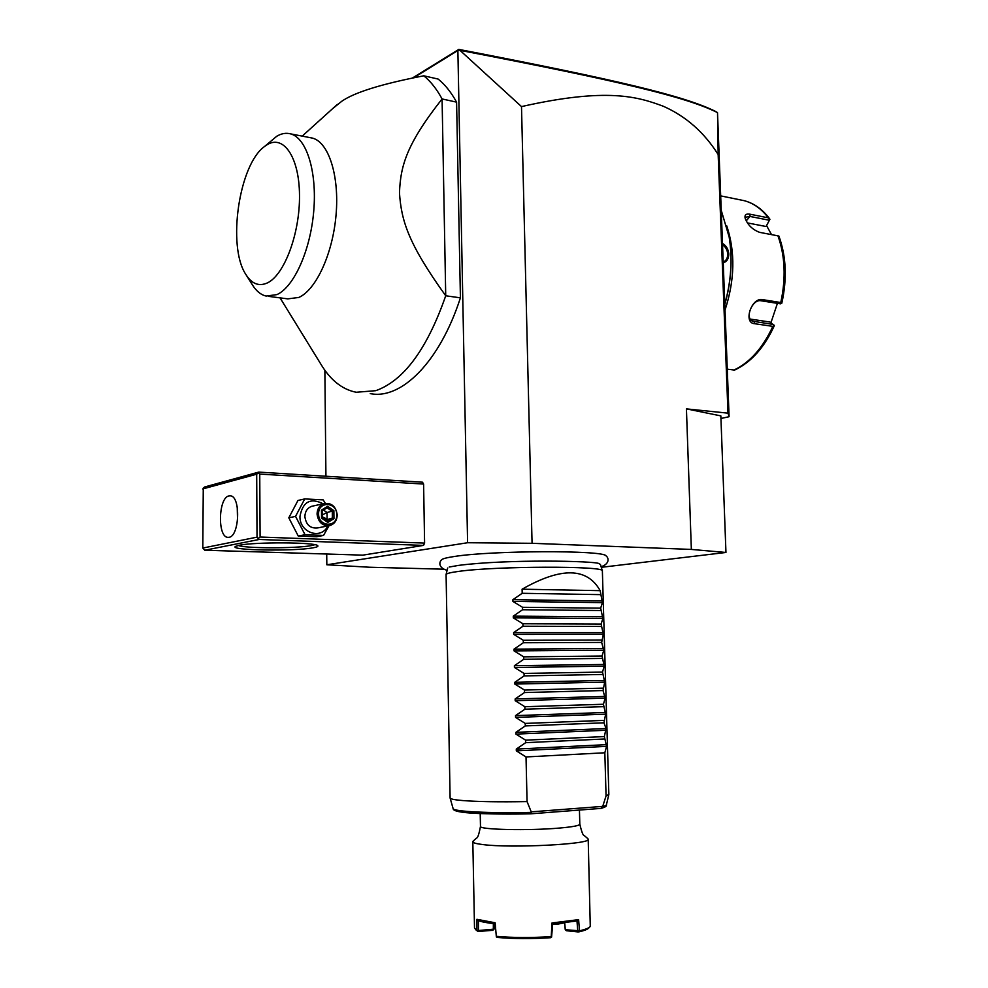 <?xml version="1.0" encoding="UTF-8"?>
<svg xmlns="http://www.w3.org/2000/svg" width="988" height="988" viewBox="0 0 988 988"><rect width="100%" height="100%" fill="white"/><g stroke="black" fill="none" stroke-linecap="round" stroke-linejoin="round"><path stroke-width="1.48" d="M601.297 567.322L725.958 552.465L691.353 549.427L532.063 543.301L467.596 542.733L326.83 564.778L369.549 567.236L443.698 569.199M441.377 560.023L441.871 559.529C443.34 558.516 447.502 557.504 454.344 556.491C491.555 550.464 603.298 550.094 605.977 555.799L606.286 556.096M326.83 564.778L326.719 554.021M325.929 476.241L324.867 370.253M413.614 77.805L457.876 50.512L467.596 542.733M259.103 539.485L204.788 550.23L362.818 555.145L423.519 545.388L424.593 543.091L423.605 484.058L422.469 482.193L258.745 472.103L204.689 486.961L203.269 488.072L202.812 548.044L257.028 537.151L259.103 539.485L423.519 545.388M370.241 393.607C400.98 399.955 439.561 362.485 460.42 297.833L456.592 102.147C451.17 92.267 445.02 84.573 438.129 79.065L423.778 75.804C381.911 83.869 354.593 92.341 341.811 101.233L332.425 108.816M720.931 418.492L729.082 416.701L717.535 113.2L718.165 154.536C704.172 132.33 685.87 116.238 663.269 106.235C638.026 96.836 607.262 87.253 521.503 106.593L459.951 50.326L457.876 50.512M521.503 106.593L532.063 543.301M718.165 154.536L727.983 413.157L686.425 408.884L691.353 549.427M686.425 408.884L720.845 415.886L725.958 552.465M729.082 416.701L727.983 413.157M459.951 50.326C621.193 81.349 686.746 97.195 717.486 112.595L715.349 111.311C684.672 96.157 619.155 80.275 458.803 49.4L458.494 49.968M412.354 78.064L458.803 49.4M721.228 210.259L729.169 237.071C732.627 258.918 731.169 281.284 724.797 304.156M722.487 243.419C726.217 245.58 728.317 249.112 728.798 253.99C728.687 258.844 726.835 261.783 723.228 262.808M729.379 238.355C732.664 259.93 731.145 281.975 724.809 304.465M726.76 225.894C735.393 251.989 734.813 280.061 725.019 310.084M727.267 369.179L734.059 370.018C749.929 362.448 762.86 347.899 772.838 326.361L754.499 323.681C743.013 323.014 751.46 297.302 762.403 299.611L780.767 302.526C786.04 278.221 785.102 255.991 777.964 235.848L759.661 232.365C752.448 229.636 747.595 224.881 745.113 218.113C744.47 214.804 746.138 213.507 750.114 214.235L768.355 217.842C761.501 208.839 753.436 203.108 744.162 200.663L740.21 199.86M745.36 218.978L745.73 217.199L749.917 216.434L769.368 220.25L766.071 226.511L769.924 219.262L768.355 217.842M772.838 326.361L774.296 325.744C764.379 347.406 751.263 362.139 734.949 369.92L734.059 370.018M750.225 319.087L769.998 322.026L774.333 325.595M773.678 324.521L752.547 321.174C744.569 318.222 752.276 298.895 760.97 300.76L780.557 303.847L781.73 303.353L780.767 302.526M777.964 235.848L778.902 236.07C786.226 256.361 787.214 278.678 781.841 303.02L781.73 303.353M769.368 220.25L769.924 219.262M777.42 303.353L770.961 322.668M766.589 225.647L771.517 234.625M766.071 226.511L747.422 222.918M722.537 244.74C725.637 246.864 727.366 249.976 727.724 254.064C727.699 257.942 726.304 260.548 723.525 261.882L723.191 262.005M239.133 545.302C254.422 541.881 315.456 542.202 317.679 545.635C318.593 546.364 317.123 547.08 313.258 547.772C294.696 551.465 227.956 550.378 235.564 546.389L239.133 545.302M204.788 550.23L202.812 548.044M258.745 472.103L258.214 473.017L259.745 474.067L423.605 484.058M424.593 543.091L260.091 537.027L259.745 474.067M260.091 537.027L258.572 538.225M257.028 537.151L256.695 474.203L202.725 488.949M229.031 537.311L227.771 537.361C217.323 537.003 218.41 497.606 228.895 495.927L230.402 495.84C240.887 496.174 239.578 536.274 229.031 537.311M256.695 474.203L258.214 473.017M237.231 506.844L237.552 520.676M314.851 544.709L311.344 545.598C296.561 548.55 244.826 548.501 238.33 545.462M329.029 525.702L323.533 535.434L316.654 536.731L298.252 536.039L288.805 517.823L297.956 500.484L304.736 498.915L323.187 499.879L325.287 503.275M323.533 535.434L305.045 534.73L295.548 516.378L288.805 517.823M305.045 534.73L298.252 536.039M327.831 525.912C321.396 540.14 299.401 532.828 299.957 516.378C302.797 501.669 310.528 497.47 323.138 503.769M323.891 503.596L311.665 506.313C307.354 508.005 305.094 511.426 304.872 516.601C306.107 524.999 310.442 528.753 317.901 527.876L330.19 525.443C322.681 526.332 318.297 522.516 317.049 514.019C317.272 508.771 319.556 505.3 323.891 503.596C331.511 502.583 335.957 506.362 337.229 514.958C337.019 520.293 334.673 523.788 330.19 525.443M295.548 516.378L304.736 498.915M336.772 514.797C337.39 527.839 318.321 527.073 318.605 513.945C318.087 500.793 337.106 501.805 336.772 514.797M333.956 518.663L333.87 510.66L327.646 506.35L321.471 510.055L321.545 518.107L327.806 522.405L333.956 518.663L332.363 518.07L332.289 511.389L327.114 507.82L322.1 510.821M333.87 510.66L327.028 512.513L322.137 515.032M327.806 522.405L327.448 521.232L322.137 517.675M321.471 510.055L321.964 510.895M327.646 506.35L327.102 507.807M323.434 510.03L327.028 512.513L327.09 519.145L322.15 516.724M325.67 520.009L332.363 518.07L327.3 521.133M456.592 102.147L442.081 98.948C436.708 89.031 430.607 81.325 423.778 75.804M280.049 297.87L320.47 363.51C330.177 379.911 342.095 389.494 356.236 392.261L375.773 390.68C403.82 380.664 427.137 349.023 445.724 295.783C408.143 243.48 401.363 220.67 399.473 192.981C400.473 165.589 406.735 143.915 442.081 98.948L445.724 295.783L460.42 297.833M309.973 137.628L312.443 138.098C328.72 142.272 339.502 175.876 336.056 214.927C332.734 253.965 315.975 289.966 298.808 297.45L287.817 298.87L268.662 296.388M312.443 138.098L290.596 133.874C306.613 137.999 317.185 171.838 313.727 211.247C310.417 250.631 293.881 287.002 276.973 294.597L266.155 296.067C260.733 294.819 256.028 290.892 252.039 284.285L245.703 274.219C251.619 283.803 258.819 286.718 267.303 282.951C284.223 275.244 299.969 233.637 299.5 195.266C299.29 156.759 283.173 133.862 266.464 145.137L264.611 146.446C238.898 164.539 227.154 246.321 245.703 274.219M264.611 146.446L276.751 136.258C281.469 133.454 286.088 132.664 290.596 133.874M449.194 567.038L458.58 565.395C507.721 559.01 595.912 560.949 599.099 563.642L600.457 564.543L602.371 570.916C605.78 565.803 495.519 566.038 458.469 571.422C450.738 572.46 446.613 573.472 446.082 574.473L450.108 798.045C450.429 799.033 454.678 799.885 462.841 800.564C478.106 801.737 499.52 802.071 527.061 801.589L531.235 811.852L530.717 813.816C488.43 814.853 452.43 812.729 455.085 809.691M530.84 813.803L601.136 808.382L602.544 806.937L606.064 795.908L608.855 794.438L602.371 570.916M473.808 840.689L472.82 841.776C472.98 842.826 476.191 843.752 482.453 844.518C510.796 848.433 592.232 844.184 588.193 839.158L590.268 926.423C589.194 927.954 585.6 929.424 579.499 930.807L578.61 919.643L552.008 922.965L551.218 936.599C531.223 937.908 512.92 937.822 496.309 936.315L495.124 922.767L476.92 919.309L476.858 930.35L478.538 931.462L492.839 930.301L494.099 929.053L494.111 923.681M472.82 841.776L474.512 928.078L476.858 930.35M587.292 838.269L588.193 839.158M563.642 922.965L556.577 924.385L557.059 923.632M556.577 924.385L552.663 924.101M475.376 929.436L477.896 931.437M494.111 926.46L495.272 926.028M494.111 925.781L495.21 925.274M476.92 919.309L478.439 920.618L478.439 930.535L494.049 929.14M493.358 923.595L493.333 929.375L492.506 930.412M478.439 930.535L478.538 931.462M476.957 930.424L478.402 930.498M496.309 936.315L495.124 922.767M495.074 923.78C487.269 922.977 481.724 921.915 478.439 920.618M496.285 936.834L497.186 937.414C513.402 938.884 531.26 938.983 550.761 937.698L551.218 936.599M551.576 937.13L552.675 924.002L576.98 920.952L578.61 919.643M552.008 922.965L552.675 924.002M564.728 922.841L565.297 929.72L579.499 930.807M577.758 930.955L576.98 920.952M577.721 930.98L578.128 931.931L579.4 930.894M578.845 931.894C584.637 930.56 588.058 929.14 589.107 927.658L589.614 927.115M565.297 929.72L566.42 930.733L578.128 931.931M564.531 922.866L565.26 929.683M600.161 590.663L522.096 589.194C561.147 566.927 587.168 567.408 600.161 590.663L602.408 602.631L600.667 608.151L602.865 618.463L601.124 624.083L603.322 634.321L601.655 642.435L603.792 650.228L602.05 656.044L604.248 666.159L602.507 672.075L604.705 682.128L603.038 690.55L605.175 698.133L603.433 704.259L605.632 714.176L603.964 722.808L606.052 728.539L604.36 736.566L606.558 746.36L604.829 752.782L526.024 756.944L527.061 801.589M604.829 752.782L606.064 795.908M522.096 589.194L522.195 593.294L512.896 599.679L512.933 601.42L522.516 607.287L522.578 609.744L513.266 616.129L513.303 617.871L522.899 623.761L522.961 626.231L513.637 632.616L513.686 634.37L523.294 640.273L523.344 642.743L514.019 649.141L514.056 650.894L523.677 656.835L523.739 659.305L514.39 665.702L514.439 667.468L524.06 673.421L524.122 675.903L514.773 682.313L514.81 684.067L524.455 690.044L524.517 692.539L515.156 698.948L515.193 700.714L524.85 706.716L524.9 709.211L515.526 715.621L515.575 717.399L525.233 723.414L525.295 725.921L515.909 732.343L515.946 734.109L525.628 740.16L525.69 742.667L516.292 749.089L516.329 750.868L526.024 756.944M525.69 742.667L604.434 738.987M525.628 740.16L604.36 736.566M525.295 725.921L603.964 722.808M525.233 723.414L603.89 720.388M524.9 709.211L603.495 706.667M524.85 706.716L603.433 704.259M524.517 692.539L603.038 690.55M524.455 690.044L602.964 688.142M524.122 675.903L602.581 674.471M524.06 673.421L602.507 672.075M523.739 659.305L602.112 658.44M523.677 656.835L602.05 656.044M523.344 642.743L601.655 642.435M523.294 640.273L601.581 640.039M522.961 626.231L601.198 626.466M522.899 623.761L601.124 624.083M522.578 609.744L600.741 610.522M522.516 607.287L600.667 608.151M522.195 593.294L600.284 594.628M754.499 323.681L754.128 321.631L750.855 319.939M762.403 299.611L760.97 300.76M750.114 214.235L749.917 216.434L746.224 220.929M728.798 253.99L727.724 254.064M602.544 806.937L606.348 805.096L608.818 794.624M450.108 798.045L453.109 808.579C452.776 811.506 489.418 813.433 531.334 812.383M602.68 806.393L531.235 811.852M480.464 826.351L480.477 826.413C478.822 829.698 528.827 830.822 559.529 828.055C572.855 826.882 579.623 825.573 579.82 824.165L579.437 810.061M606.558 746.36L516.329 750.868M606.509 744.643L516.292 749.089M606.101 730.255L515.946 734.109M606.052 728.539L515.909 732.343M605.632 714.176L515.575 717.399M605.582 712.471L515.526 715.621M605.175 698.133L515.193 700.714M605.125 696.441L515.156 698.948M604.705 682.128L514.81 684.067M604.656 680.436L514.773 682.313M604.248 666.159L514.439 667.468M604.199 664.467L514.39 665.702M603.792 650.228L514.056 650.894M603.742 648.536L514.019 649.141M603.322 634.321L513.686 634.37M603.273 632.641L513.637 632.616M602.865 618.463L513.303 617.871M602.816 616.784L513.266 616.129M602.408 602.631L512.933 601.42M602.359 600.951L512.896 599.679M769.566 218.669C762.501 209.271 754.029 203.269 744.162 200.663L720.684 195.883M228.463 537.386L227.771 537.361M322.1 510.759L322.162 517.613L327.448 521.232M327.164 507.783L322.1 510.833M302.204 136.122L337.414 104.32M441.871 559.529C438.487 562.382 438.833 568.162 447.119 570.298M605.977 555.799C609.46 558.442 608.991 564.284 601.112 566.717M447.688 568.001L446.082 574.473M606.299 805.306C606.854 806.122 605.261 807.122 601.494 808.295M453.109 808.579C452.776 813.729 486.541 814.359 530.741 813.816L601 808.394M480.205 813.532L480.477 826.413C479.007 834.267 477.673 838.157 476.5 838.059L473.005 841.27M587.897 838.664L584.303 835.613C583.13 835.762 581.636 831.945 579.82 824.165"/></g></svg>
